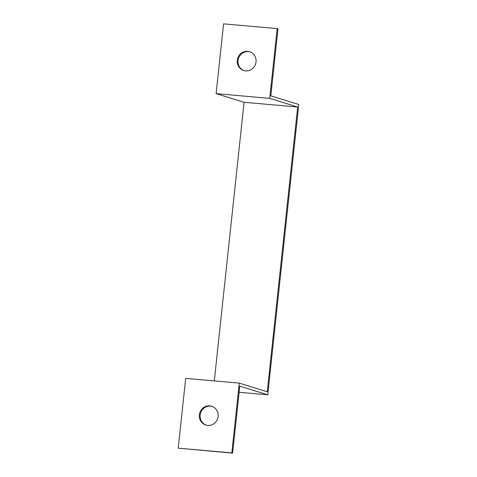 <?xml version="1.0" encoding="UTF-8"?>
<svg xmlns="http://www.w3.org/2000/svg" width="477" height="477" viewBox="0 0 477 477"><rect width="100%" height="100%" fill="white"/><g stroke="black" fill="none" stroke-linecap="round" stroke-linejoin="round"><path stroke-width="0.72" d="M239.132 392.273L267.746 394.801L298.775 104.487L270.811 95.835L277.972 28.841L277.173 28.59L269.714 98.381L216.111 93.641L223.57 23.85L277.173 28.59M267.746 394.801L239.782 386.155L232.627 453.15L231.828 452.906L239.281 383.114L267.251 391.766L297.678 107.027L244.075 102.287L214.304 380.902M297.678 107.027L269.714 98.381M244.075 102.287L216.111 93.641M232.627 453.15L178.225 448.159L185.684 378.374L239.281 383.114M212.062 406.368A9.844 9.397 -72.8 0 0 210.595 406.118A9.844 9.397 -72.8 0 0 200.376 413.857A9.844 9.397 -72.8 0 0 206.249 425.156M231.828 452.906L178.225 448.159M247.688 51.343A9.844 9.397 107.2 0 1 249.549 51.713A9.844 9.397 107.2 0 1 255.618 63.894A9.844 9.397 107.2 0 1 243.735 70.518A9.844 9.397 107.2 0 1 237.415 59.303A9.844 9.397 107.2 0 1 247.688 51.343M249.948 51.844A9.844 9.397 -72.8 0 0 248.487 51.594A9.844 9.397 -72.8 0 0 238.261 59.333A9.844 9.397 -72.8 0 0 244.135 70.632M209.797 405.867A9.844 9.397 107.2 0 1 211.663 406.237A9.844 9.397 107.2 0 1 217.733 418.418A9.844 9.397 107.2 0 1 205.843 425.043A9.844 9.397 107.2 0 1 199.529 413.827A9.844 9.397 107.2 0 1 209.797 405.867"/></g></svg>
